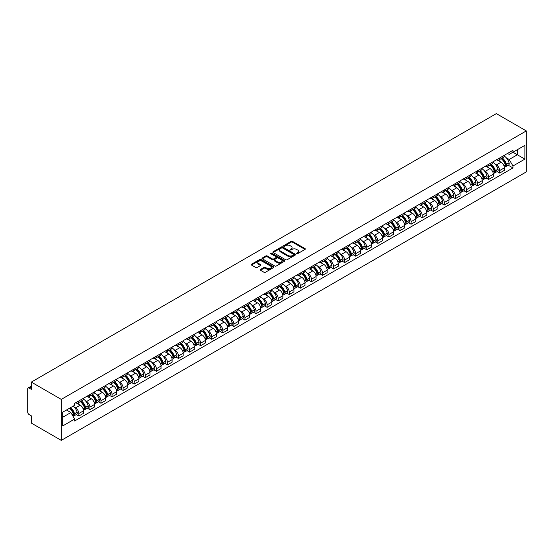 <?xml version="1.0" encoding="UTF-8"?>
<svg xmlns="http://www.w3.org/2000/svg" width="554" height="554" viewBox="0 0 554 554"><rect width="100%" height="100%" fill="white"/><g stroke="black" fill="none" stroke-linecap="round" stroke-linejoin="round"><path stroke-width="0.83" d="M296.653 253.69A0.693 0.402 0 0 0 297.623 253.69L305.032 249.411A0.983 0.568 0 0 0 305.316 249.009A0.983 0.568 0 0 0 305.032 248.607L292.484 241.371A0.983 0.568 0 0 0 291.092 241.371L283.69 245.644A0.693 0.402 0 0 0 284.666 246.205L285.622 245.651A3.151 1.821 0 0 1 290.081 245.651L291.127 246.253A3.151 1.821 0 0 1 292.048 247.541A3.151 1.821 0 0 1 291.127 248.829L290.171 249.383A0.693 0.402 0 0 0 291.148 249.944L292.103 249.397A3.151 1.821 0 0 1 296.563 249.397L297.609 249.999A3.151 1.821 0 0 1 298.53 251.287A3.151 1.821 0 0 1 297.609 252.576L296.653 253.123A0.693 0.402 0 0 0 296.653 253.69L296.653 253.123M260.498 269.452A0.983 0.568 0 0 0 260.214 269.853A0.983 0.568 0 0 0 260.498 270.255L264.023 272.284A0.983 0.568 0 0 0 265.414 272.284L273.634 267.54A0.983 0.568 0 0 0 273.925 267.139A0.983 0.568 0 0 0 273.634 266.737L261.093 259.494A0.983 0.568 0 0 0 259.701 259.494L251.474 264.237A0.983 0.568 0 0 0 251.191 264.646A0.983 0.568 0 0 0 251.474 265.047L255.726 267.499A0.983 0.568 0 0 0 257.118 267.499L260.636 265.47A0.983 0.568 0 0 0 260.927 265.068A0.983 0.568 0 0 0 260.636 264.66L258.531 263.448A2.638 1.524 0 0 1 257.762 262.367A2.638 1.524 0 0 1 259.39 260.962A2.638 1.524 0 0 1 262.257 261.294L270.518 266.058A2.638 1.524 0 0 1 271.287 267.139A2.638 1.524 0 0 1 269.659 268.545A2.638 1.524 0 0 1 266.793 268.212L265.414 267.416A0.983 0.568 0 0 0 264.023 267.416L260.498 269.452L260.498 270.255M61.279 399.392L31.322 382.094L496.342 113.618L526.3 130.917L61.279 399.392L61.279 440.382L526.3 171.906L526.3 130.917M285.691 259.778A0.983 0.568 0 0 0 287.083 259.778L295.31 255.027A0.983 0.568 0 0 0 295.601 254.625A0.983 0.568 0 0 0 295.31 254.224L282.769 246.98A0.983 0.568 0 0 0 281.37 246.98L273.15 251.731A0.983 0.568 0 0 0 272.859 252.132A0.983 0.568 0 0 0 273.15 252.534L285.691 259.778M271.017 253.836A0.693 0.402 0 0 1 271.723 253.933L271.723 253.116L284.472 260.477A0.983 0.568 0 0 1 284.763 260.879A0.983 0.568 0 0 1 284.472 261.28L276.252 266.031A0.983 0.568 0 0 1 274.853 266.031L262.312 258.787L265.83 256.772L265.83 255.955L262.312 257.984A0.983 0.568 0 0 0 262.021 258.386A0.983 0.568 0 0 0 262.312 258.787L262.312 257.984M265.83 256.772A0.983 0.568 0 0 1 267.222 256.772L267.222 255.955A0.983 0.568 0 0 0 265.83 255.955M267.222 255.955L272.312 258.891A0.983 0.568 0 0 0 273.704 258.891L276.037 257.541A0.983 0.568 0 0 0 276.328 257.139A0.983 0.568 0 0 0 276.037 256.737L270.747 253.677A0.693 0.402 0 0 1 271.723 253.116M31.322 382.094L31.322 389.351L29.12 388.077A2.008 1.156 -120 0 0 28.116 387.98A2.008 1.156 -120 0 0 27.7 388.901L27.7 412.1A2.008 1.156 -120 0 0 29.12 414.558L31.322 415.832L31.322 423.083L61.279 440.382M499.673 157.966A4.619 2.666 60 0 1 498.718 160.044L503.406 157.336A4.619 2.666 -120 0 0 504.362 155.265M495.228 164.213L496.412 164.898A4.619 2.666 60 0 1 499.673 170.549L504.362 167.848A4.619 2.666 -120 0 0 501.1 162.19L497.741 160.251M504.362 167.848L504.362 170.348L499.673 173.056L497.139 171.588M498.718 160.044A4.619 2.666 60 0 1 496.446 159.836M499.673 170.549L499.673 173.056M488.6 164.365A4.619 2.666 60 0 1 487.645 166.435L492.333 163.728A4.619 2.666 -120 0 0 493.289 161.657M486.059 177.979L488.6 179.448L493.289 176.74L493.289 174.24A4.619 2.666 -120 0 0 490.02 168.582L486.668 166.65M487.645 166.435A4.619 2.666 60 0 1 485.373 166.228M484.154 170.611L485.339 171.29A4.619 2.666 60 0 1 488.6 176.948L488.6 179.448M477.527 170.757A4.619 2.666 60 0 1 476.572 172.827L481.253 170.126A4.619 2.666 -120 0 0 482.209 168.049M474.986 184.371L477.527 185.839L482.209 183.139L482.209 180.639A4.619 2.666 -120 0 0 478.947 174.981L475.595 173.042M476.572 172.827A4.619 2.666 60 0 1 474.293 172.619M473.081 177.003L474.259 177.682A4.619 2.666 60 0 1 477.527 183.339L477.527 185.839M466.454 177.148A4.619 2.666 60 0 1 465.492 179.226L470.18 176.518A4.619 2.666 -120 0 0 471.135 174.448M463.913 190.77L466.454 192.238L471.135 189.53L471.135 187.03A4.619 2.666 -120 0 0 467.874 181.373L464.515 179.434M465.492 179.226A4.619 2.666 60 0 1 463.22 179.018M462.001 183.395L463.186 184.08A4.619 2.666 60 0 1 466.454 189.738L466.454 192.238M455.374 183.547A4.619 2.666 60 0 1 454.419 185.618L459.107 182.917A4.619 2.666 -120 0 0 460.062 180.839M452.833 197.162L455.374 198.63L460.062 195.922L460.062 193.422A4.619 2.666 -120 0 0 456.794 187.764L453.442 185.832M454.419 185.618A4.619 2.666 60 0 1 452.147 185.41M450.928 189.793L452.112 190.472A4.619 2.666 60 0 1 455.374 196.13L455.374 198.63M444.301 189.939A4.619 2.666 60 0 1 443.345 192.016L448.027 189.309A4.619 2.666 -120 0 0 448.989 187.231M441.76 203.553L444.301 205.022L448.989 202.321L448.989 199.821A4.619 2.666 -120 0 0 445.721 194.163L442.369 192.224M443.345 192.016A4.619 2.666 60 0 1 441.067 191.802M439.855 196.185L441.032 196.864A4.619 2.666 60 0 1 444.301 202.522L444.301 205.022M433.228 196.331A4.619 2.666 60 0 1 432.265 198.408L436.954 195.701A4.619 2.666 -120 0 0 437.909 193.63M430.687 209.952L433.228 211.42L437.909 208.713L437.909 206.213A4.619 2.666 -120 0 0 434.648 200.555L431.289 198.623M432.265 198.408A4.619 2.666 60 0 1 429.994 198.2M428.775 202.577L429.959 203.263A4.619 2.666 60 0 1 433.228 208.92L433.228 211.42M422.148 202.729A4.619 2.666 60 0 1 421.192 204.8L425.881 202.099A4.619 2.666 -120 0 0 426.836 200.022M419.607 216.344L422.148 217.812L426.836 215.104L426.836 212.604A4.619 2.666 -120 0 0 423.568 206.954L420.216 205.015M421.192 204.8A4.619 2.666 60 0 1 418.921 204.592M417.702 208.976L418.886 209.654A4.619 2.666 60 0 1 422.148 215.312L422.148 217.812M411.075 209.121A4.619 2.666 60 0 1 410.119 211.199L414.801 208.491A4.619 2.666 -120 0 0 415.763 206.42M408.533 222.743L411.075 224.204L415.763 221.503L415.763 219.003A4.619 2.666 -120 0 0 412.495 213.345L409.143 211.406M410.119 211.199A4.619 2.666 60 0 1 407.848 210.984M406.629 215.368L407.806 216.053A4.619 2.666 60 0 1 411.075 221.704L411.075 224.204M400.002 215.52A4.619 2.666 60 0 1 399.046 217.59L403.728 214.883A4.619 2.666 -120 0 0 404.683 212.812M397.46 229.134L400.002 230.602L404.683 227.895L404.683 225.395A4.619 2.666 -120 0 0 401.421 219.737L398.063 217.805M399.046 217.59A4.619 2.666 60 0 1 396.768 217.383M395.549 221.759L396.733 222.445A4.619 2.666 60 0 1 400.002 228.103L400.002 230.602M388.922 221.912A4.619 2.666 60 0 1 387.966 223.982L392.654 221.281A4.619 2.666 -120 0 0 393.61 219.204M386.38 235.526L388.922 236.994L393.61 234.287L393.61 231.787A4.619 2.666 -120 0 0 390.341 226.136L386.99 224.197M387.966 223.982A4.619 2.666 60 0 1 385.695 223.774M384.476 228.158L385.66 228.837A4.619 2.666 60 0 1 388.922 234.494L388.922 236.994M377.849 228.303A4.619 2.666 60 0 1 376.893 230.381L381.581 227.673A4.619 2.666 -120 0 0 382.537 225.603M375.307 241.925L377.849 243.386L382.537 240.685L382.537 238.185A4.619 2.666 -120 0 0 379.268 232.528L375.917 230.589M376.893 230.381A4.619 2.666 60 0 1 374.622 230.173M373.403 234.55L374.58 235.235A4.619 2.666 60 0 1 377.849 240.886L377.849 243.386M366.776 234.702A4.619 2.666 60 0 1 365.82 236.773L370.501 234.065A4.619 2.666 -120 0 0 371.457 231.994M364.234 248.317L366.776 249.785L371.457 247.077L371.457 244.577A4.619 2.666 -120 0 0 368.195 238.919L364.837 236.987M365.82 236.773A4.619 2.666 60 0 1 363.542 236.565M362.323 240.942L363.507 241.627A4.619 2.666 60 0 1 366.776 247.285L366.776 249.785M355.696 241.094A4.619 2.666 60 0 1 354.74 243.164L359.428 240.464A4.619 2.666 -120 0 0 360.384 238.386M353.154 254.708L355.696 256.177L360.384 253.476L360.384 250.969A4.619 2.666 -120 0 0 357.115 245.318L353.764 243.379M354.74 243.164A4.619 2.666 60 0 1 352.469 242.957M351.25 247.34L352.434 248.019A4.619 2.666 60 0 1 355.696 253.677L355.696 256.177M344.623 247.486A4.619 2.666 60 0 1 343.667 249.563L348.355 246.855A4.619 2.666 -120 0 0 349.311 244.785M342.081 261.107L344.623 262.575L349.311 259.868L349.311 257.368A4.619 2.666 -120 0 0 346.042 251.71L342.691 249.771M343.667 249.563A4.619 2.666 60 0 1 341.396 249.355M340.177 253.732L341.354 254.418A4.619 2.666 60 0 1 344.623 260.068L344.623 262.575M333.55 253.884A4.619 2.666 60 0 1 332.594 255.955L337.275 253.247A4.619 2.666 -120 0 0 338.231 251.177M331.008 267.499L333.55 268.967L338.231 266.259L338.231 263.759A4.619 2.666 -120 0 0 334.969 258.102L331.611 256.17M332.594 255.955A4.619 2.666 60 0 1 330.316 255.747M329.104 260.131L330.281 260.809A4.619 2.666 60 0 1 333.55 266.467L333.55 268.967M322.47 260.276A4.619 2.666 60 0 1 321.514 262.347L326.202 259.646A4.619 2.666 -120 0 0 327.158 257.568M319.928 273.891L322.47 275.359L327.158 272.658L327.158 270.158A4.619 2.666 -120 0 0 323.889 264.5L320.537 262.561M321.514 262.347A4.619 2.666 60 0 1 319.243 262.139M318.024 266.522L319.208 267.201A4.619 2.666 60 0 1 322.47 272.859L322.47 275.359M311.396 266.668A4.619 2.666 60 0 1 310.441 268.745L315.129 266.038A4.619 2.666 -120 0 0 316.085 263.967M308.855 280.289L311.396 281.757L316.085 279.05L316.085 276.55A4.619 2.666 -120 0 0 312.816 270.892L309.464 268.953M310.441 268.745A4.619 2.666 60 0 1 308.169 268.538M306.951 272.914L308.135 273.6A4.619 2.666 60 0 1 311.396 279.258L311.396 281.757M300.323 273.067A4.619 2.666 60 0 1 299.368 275.137L304.049 272.436A4.619 2.666 -120 0 0 305.005 270.359M297.782 286.681L300.323 288.149L305.005 285.442L305.005 282.942A4.619 2.666 -120 0 0 301.743 277.284L298.391 275.352M299.368 275.137A4.619 2.666 60 0 1 297.089 274.929M295.878 279.313L297.055 279.992A4.619 2.666 60 0 1 300.323 285.649L300.323 288.149M289.243 279.458A4.619 2.666 60 0 1 288.288 281.536L292.976 278.828A4.619 2.666 -120 0 0 293.932 276.751M286.709 293.073L289.243 294.541L293.932 291.84L293.932 289.34A4.619 2.666 -120 0 0 290.67 283.683L287.311 281.744M288.288 281.536A4.619 2.666 60 0 1 286.016 281.321M284.798 285.705L285.982 286.383A4.619 2.666 60 0 1 289.243 292.041L289.243 294.541M278.17 285.85A4.619 2.666 60 0 1 277.215 287.928L281.903 285.22A4.619 2.666 -120 0 0 282.859 283.149M275.629 299.472L278.17 300.94L282.859 298.232L282.859 295.732A4.619 2.666 -120 0 0 279.59 290.074L276.238 288.142M277.215 287.928A4.619 2.666 60 0 1 274.943 287.72M273.724 292.096L274.909 292.782A4.619 2.666 60 0 1 278.17 298.44L278.17 300.94M267.097 292.249A4.619 2.666 60 0 1 266.142 294.319L270.823 291.619A4.619 2.666 -120 0 0 271.779 289.541M264.556 305.863L267.097 307.332L271.779 304.624L271.779 302.124A4.619 2.666 -120 0 0 268.517 296.473L265.165 294.534M266.142 294.319A4.619 2.666 60 0 1 263.863 294.112M262.651 298.495L263.829 299.174A4.619 2.666 60 0 1 267.097 304.832L267.097 307.332M256.017 298.641A4.619 2.666 60 0 1 255.062 300.718L259.75 298.01A4.619 2.666 -120 0 0 260.705 295.94M253.483 312.262L256.024 313.723L260.705 311.023L260.705 308.523A4.619 2.666 -120 0 0 257.444 302.865L254.085 300.926M255.062 300.718A4.619 2.666 60 0 1 252.79 300.503M251.571 304.887L252.756 305.573A4.619 2.666 60 0 1 256.024 311.223L256.024 313.723M244.944 305.039A4.619 2.666 60 0 1 243.989 307.11L248.677 304.402A4.619 2.666 -120 0 0 249.632 302.332M242.403 318.654L244.944 320.122L249.632 317.414L249.632 314.914A4.619 2.666 -120 0 0 246.364 309.257L243.012 307.325M243.989 307.11A4.619 2.666 60 0 1 241.717 306.902M240.498 311.279L241.683 311.964A4.619 2.666 60 0 1 244.944 317.622L244.944 320.122M233.871 311.431A4.619 2.666 60 0 1 232.915 313.502L237.597 310.801A4.619 2.666 -120 0 0 238.552 308.723M231.33 325.046L233.871 326.514L238.559 323.806L238.559 321.306A4.619 2.666 -120 0 0 235.291 315.655L231.939 313.716M232.915 313.502A4.619 2.666 60 0 1 230.637 313.294M229.425 317.677L230.602 318.356A4.619 2.666 60 0 1 233.871 324.014L233.871 326.514M222.798 317.823A4.619 2.666 60 0 1 221.835 319.9L226.524 317.193A4.619 2.666 -120 0 0 227.479 315.122M220.257 331.444L222.798 332.906L227.479 330.205L227.479 327.705A4.619 2.666 -120 0 0 224.218 322.047L220.859 320.108M221.835 319.9A4.619 2.666 60 0 1 219.564 319.693M218.345 324.069L219.529 324.755A4.619 2.666 60 0 1 222.798 330.406L222.798 332.906M211.718 324.222A4.619 2.666 60 0 1 210.762 326.292L215.451 323.584A4.619 2.666 -120 0 0 216.406 321.514M209.177 337.836L211.718 339.304L216.406 336.597L216.406 334.097A4.619 2.666 -120 0 0 213.138 328.439L209.786 326.507M210.762 326.292A4.619 2.666 60 0 1 208.491 326.084M207.272 330.461L208.456 331.147A4.619 2.666 60 0 1 211.718 336.804L211.718 339.304M200.645 330.613A4.619 2.666 60 0 1 199.689 332.684L204.371 329.983A4.619 2.666 -120 0 0 205.333 327.906M198.103 344.228L200.645 345.696L205.333 342.995L205.333 340.488A4.619 2.666 -120 0 0 202.065 334.838L198.713 332.899M199.689 332.684A4.619 2.666 60 0 1 197.411 332.476M196.199 336.86L197.376 337.538A4.619 2.666 60 0 1 200.645 343.196L200.645 345.696M189.572 337.005A4.619 2.666 60 0 1 188.609 339.083L193.298 336.375A4.619 2.666 -120 0 0 194.253 334.304M187.03 350.627L189.572 352.095L194.253 349.387L194.253 346.887A4.619 2.666 -120 0 0 190.992 341.229L187.633 339.29M188.609 339.083A4.619 2.666 60 0 1 186.338 338.875M185.119 343.251L186.303 343.937A4.619 2.666 60 0 1 189.572 349.588L189.572 352.095M178.492 343.404A4.619 2.666 60 0 1 177.536 345.474L182.224 342.767A4.619 2.666 -120 0 0 183.18 340.696M175.95 357.018L178.492 358.486L183.18 355.779L183.18 353.279A4.619 2.666 -120 0 0 179.912 347.621L176.56 345.689M177.536 345.474A4.619 2.666 60 0 1 175.265 345.267M174.046 349.65L175.23 350.329A4.619 2.666 60 0 1 178.492 355.987L178.492 358.486M167.419 349.796A4.619 2.666 60 0 1 166.463 351.866L171.144 349.165A4.619 2.666 -120 0 0 172.107 347.088M164.877 363.41L167.419 364.878L172.107 362.178L172.107 359.678A4.619 2.666 -120 0 0 168.838 354.02L165.487 352.081M166.463 351.866A4.619 2.666 60 0 1 164.192 351.658M162.973 356.042L164.15 356.721A4.619 2.666 60 0 1 167.419 362.378L167.419 364.878M156.346 356.187A4.619 2.666 60 0 1 155.39 358.265L160.071 355.557A4.619 2.666 -120 0 0 161.027 353.487M153.804 369.809L156.346 371.277L161.027 368.569L161.027 366.069A4.619 2.666 -120 0 0 157.765 360.412L154.407 358.473M155.39 358.265A4.619 2.666 60 0 1 153.112 358.057M151.893 362.434L153.077 363.119A4.619 2.666 60 0 1 156.346 368.777L156.346 371.277M145.266 362.586A4.619 2.666 60 0 1 144.31 364.657L148.998 361.956A4.619 2.666 -120 0 0 149.954 359.878M142.724 376.201L145.266 377.669L149.954 374.961L149.954 372.461A4.619 2.666 -120 0 0 146.685 366.803L143.334 364.871M144.31 364.657A4.619 2.666 60 0 1 142.039 364.449M140.82 368.832L142.004 369.511A4.619 2.666 60 0 1 145.266 375.169L145.266 377.669M134.193 368.978A4.619 2.666 60 0 1 133.237 371.055L137.925 368.348A4.619 2.666 -120 0 0 138.881 366.27M131.651 382.592L134.193 384.06L138.881 381.36L138.881 378.86A4.619 2.666 -120 0 0 135.612 373.202L132.261 371.263M133.237 371.055A4.619 2.666 60 0 1 130.966 370.841M129.747 375.224L130.924 375.903A4.619 2.666 60 0 1 134.193 381.561L134.193 384.06M123.12 375.37A4.619 2.666 60 0 1 122.164 377.447L126.845 374.739A4.619 2.666 -120 0 0 127.801 372.669M120.578 388.991L123.12 390.459L127.801 387.752L127.801 385.252A4.619 2.666 -120 0 0 124.539 379.594L121.181 377.662M122.164 377.447A4.619 2.666 60 0 1 119.886 377.239M118.674 381.616L119.851 382.302A4.619 2.666 60 0 1 123.12 387.959L123.12 390.459M112.04 381.768A4.619 2.666 60 0 1 111.084 383.839L115.772 381.138A4.619 2.666 -120 0 0 116.728 379.061M109.498 395.383L112.04 396.851L116.728 394.143L116.728 391.643A4.619 2.666 -120 0 0 113.459 385.993L110.108 384.054M111.084 383.839A4.619 2.666 60 0 1 108.813 383.631M107.594 388.015L108.778 388.693A4.619 2.666 60 0 1 112.04 394.351L112.04 396.851M100.967 388.16A4.619 2.666 60 0 1 100.011 390.238L104.699 387.53A4.619 2.666 -120 0 0 105.655 385.459M98.425 401.782L100.967 403.243L105.655 400.542L105.655 398.042A4.619 2.666 -120 0 0 102.386 392.384L99.034 390.445M100.011 390.238A4.619 2.666 60 0 1 97.739 390.023M96.521 394.406L97.705 395.092A4.619 2.666 60 0 1 100.967 400.743L100.967 403.243M89.893 394.559A4.619 2.666 60 0 1 88.938 396.629L93.619 393.922A4.619 2.666 -120 0 0 94.575 391.851M87.352 408.173L89.893 409.641L94.575 406.934L94.575 404.434A4.619 2.666 -120 0 0 91.313 398.776L87.961 396.844M88.938 396.629A4.619 2.666 60 0 1 86.659 396.422M85.448 400.798L86.625 401.484A4.619 2.666 60 0 1 89.893 407.142L89.893 409.641M78.813 400.951A4.619 2.666 60 0 1 77.858 403.021L82.546 400.32A4.619 2.666 -120 0 0 83.502 398.243M76.279 414.565L78.813 416.033L83.502 413.326L83.502 410.826A4.619 2.666 -120 0 0 80.24 405.175L76.881 403.236M77.858 403.021A4.619 2.666 60 0 1 75.586 402.813M74.368 407.197L75.552 407.876A4.619 2.666 60 0 1 78.813 413.533L78.813 416.033M507.519 153.437L509.188 154.4L524.88 145.342L517.353 149.691L517.353 154.774L509.188 159.483L506.308 157.821M62.699 417.266L70.864 412.55L74.631 419.066L62.699 425.95L62.699 412.183L74.631 405.293L74.631 403.367L512.956 150.3L512.956 152.232L524.88 159.116L512.956 165.999L509.188 159.483M524.88 145.342L524.88 159.116M74.631 419.066L74.631 420.992L512.956 167.931L512.956 165.999M70.864 412.55L66.466 410.008M508.212 165.189L512.956 167.931M296.923 253.787L297.609 253.393A3.151 1.821 0 0 0 298.53 252.105L298.53 251.287M292.048 247.541L292.048 248.365A3.151 1.821 0 0 1 291.127 249.653L290.448 250.048M305.019 249.425L292.484 242.188A0.983 0.568 0 0 0 291.092 242.188L283.967 246.301M295.296 255.034L282.769 247.797A0.983 0.568 0 0 0 281.37 247.797L273.164 252.541M293.565 254.909A0.693 0.402 0 0 0 293.565 254.341L282.554 247.984A0.693 0.402 0 0 0 281.577 247.984L280.573 248.566A3.151 1.821 0 0 0 279.645 249.854A3.151 1.821 0 0 0 280.573 251.142L288.094 255.491A3.151 1.821 0 0 0 292.554 255.491L293.565 254.909L293.565 255.726A0.693 0.402 0 0 0 293.765 255.442L293.765 254.625M279.645 249.854L279.645 250.678A3.151 1.821 0 0 0 280.573 251.966L280.573 251.142M293.565 255.726L292.554 256.308A3.151 1.821 0 0 1 288.094 256.308L280.573 251.966M267.222 256.772L272.312 259.708A0.983 0.568 0 0 0 273.704 259.708L276.037 258.358A0.983 0.568 0 0 0 276.328 257.956L276.328 257.139M271.723 253.933L284.458 261.287M277.589 261.938A2.638 1.524 0 0 0 280.462 262.264A2.638 1.524 0 0 0 282.09 260.858A2.638 1.524 0 0 0 281.321 259.784L278.413 258.102A0.983 0.568 0 0 0 277.014 258.102L274.68 259.452A0.983 0.568 0 0 0 274.396 259.854A0.983 0.568 0 0 0 274.68 260.255L277.589 261.938L277.589 262.755A2.638 1.524 0 0 0 280.462 263.088A2.638 1.524 0 0 0 282.09 261.682L282.09 260.858M274.396 259.854L274.396 260.678A0.983 0.568 0 0 0 274.68 261.079L274.68 260.255M277.589 262.755L274.68 261.079M271.287 267.139L271.287 267.956A2.638 1.524 0 0 1 269.659 269.362A2.638 1.524 0 0 1 266.793 269.036L265.414 268.24A0.983 0.568 0 0 0 264.023 268.24L260.512 270.262M257.762 262.367L257.762 263.192A2.638 1.524 0 0 0 258.531 264.265L258.531 263.448M260.636 264.66L260.636 265.47L258.531 264.265M273.621 267.547L261.093 260.311A0.983 0.568 0 0 0 259.701 260.311L251.488 265.054L251.474 264.237M501.418 158.486A6.323 3.649 60 0 1 501.453 158.499A6.323 3.649 60 0 1 505.615 164.178L505.65 164.309A1.233 0.713 60 0 1 505.456 165.272A1.233 0.713 60 0 1 505.428 165.286M501.141 158.645A7.631 4.404 60 0 1 505.338 164.94L505.373 165.071A2.535 1.461 60 0 1 504.971 167.059L504.341 167.426M505.407 166.498A2.535 1.461 -120 0 0 506.107 166.408A2.535 1.461 -120 0 0 506.508 164.413L506.474 164.282A7.631 4.404 -120 0 0 502.277 157.987M504.265 156.076A7.631 4.404 60 0 1 509.064 162.786L509.098 162.918A2.535 1.461 60 0 1 508.704 164.912L506.107 166.408M498.538 160.134A7.631 4.404 60 0 1 500.137 161.636M503.842 161.643L504.819 162.204M490.345 164.877A6.323 3.649 60 0 1 490.373 164.898A6.323 3.649 60 0 1 494.535 170.57L494.577 170.701A1.233 0.713 60 0 1 494.383 171.671A1.233 0.713 60 0 1 494.355 171.685M490.068 165.037A7.631 4.404 60 0 1 494.258 171.331L494.3 171.463A2.535 1.461 60 0 1 493.898 173.457L493.268 173.817M494.334 172.896A2.535 1.461 -120 0 0 495.034 172.8A2.535 1.461 -120 0 0 495.435 170.805L495.394 170.68A7.631 4.404 -120 0 0 491.204 164.379M493.192 162.467A7.631 4.404 60 0 1 497.991 169.185L498.025 169.309A2.535 1.461 60 0 1 497.624 171.304L495.034 172.8M487.465 166.525A7.631 4.404 60 0 1 489.057 168.028M492.769 168.042L493.739 168.603M479.272 171.269A6.323 3.649 60 0 1 479.3 171.29A6.323 3.649 60 0 1 483.462 176.968L483.504 177.1A1.233 0.713 60 0 1 483.303 178.063A1.233 0.713 60 0 1 483.275 178.076M478.995 171.428A7.631 4.404 60 0 1 483.185 177.73L483.226 177.862A2.535 1.461 60 0 1 482.825 179.849L482.195 180.216M483.254 179.288A2.535 1.461 -120 0 0 483.961 179.191A2.535 1.461 -120 0 0 484.362 177.204L484.321 177.072A7.631 4.404 -120 0 0 480.131 170.777M482.119 168.859A7.631 4.404 60 0 1 486.911 175.576L486.952 175.708A2.535 1.461 60 0 1 486.55 177.696L483.961 179.191M476.392 172.917A7.631 4.404 60 0 1 477.984 174.42M481.696 174.434L482.666 174.995M468.192 177.668A6.323 3.649 60 0 1 468.227 177.682A6.323 3.649 60 0 1 472.389 183.36L472.424 183.492A1.233 0.713 60 0 1 472.23 184.454A1.233 0.713 60 0 1 472.202 184.475M467.915 177.827A7.631 4.404 60 0 1 472.112 184.122L472.146 184.253A2.535 1.461 60 0 1 471.745 186.241L471.115 186.608M472.181 185.68A2.535 1.461 -120 0 0 472.881 185.59A2.535 1.461 -120 0 0 473.282 183.596L473.248 183.464A7.631 4.404 -120 0 0 469.051 177.169M471.039 175.258A7.631 4.404 60 0 1 475.838 181.968L475.872 182.1A2.535 1.461 60 0 1 475.477 184.094L472.881 185.59M465.312 179.316A7.631 4.404 60 0 1 466.911 180.819M470.616 180.826L471.593 181.387M457.119 184.06A6.323 3.649 60 0 1 457.154 184.08A6.323 3.649 60 0 1 461.316 189.752L461.35 189.883A1.233 0.713 60 0 1 461.157 190.853A1.233 0.713 60 0 1 461.129 190.867M456.842 184.219A7.631 4.404 60 0 1 461.039 190.514L461.073 190.645A2.535 1.461 60 0 1 460.672 192.64L460.042 193M461.108 192.079A2.535 1.461 -120 0 0 461.807 191.982A2.535 1.461 -120 0 0 462.209 189.994L462.174 189.863A7.631 4.404 -120 0 0 457.978 183.561M459.965 181.65A7.631 4.404 60 0 1 464.764 188.367L464.799 188.499A2.535 1.461 60 0 1 464.397 190.486L461.807 191.982M454.238 185.708A7.631 4.404 60 0 1 455.831 187.21M459.543 187.224L460.512 187.785M446.046 190.451A6.323 3.649 60 0 1 446.074 190.472A6.323 3.649 60 0 1 450.236 196.151L450.277 196.282A1.233 0.713 60 0 1 450.083 197.245A1.233 0.713 60 0 1 450.056 197.259M445.769 190.618A7.631 4.404 60 0 1 449.959 196.912L450 197.044A2.535 1.461 60 0 1 449.599 199.031L448.969 199.398M450.028 198.471A2.535 1.461 -120 0 0 450.734 198.374A2.535 1.461 -120 0 0 451.136 196.386L451.094 196.254A7.631 4.404 -120 0 0 446.905 189.96M448.892 188.048A7.631 4.404 60 0 1 453.684 194.759L453.726 194.89A2.535 1.461 60 0 1 453.324 196.878L450.734 198.374M443.165 192.099A7.631 4.404 60 0 1 444.758 193.609M448.47 193.616L449.439 194.177M434.966 196.85A6.323 3.649 60 0 1 435.001 196.864A6.323 3.649 60 0 1 439.163 202.542L439.197 202.674A1.233 0.713 60 0 1 439.003 203.637A1.233 0.713 60 0 1 438.976 203.657M434.689 197.009A7.631 4.404 60 0 1 438.886 203.304L438.92 203.436A2.535 1.461 60 0 1 438.519 205.423L437.889 205.79M438.955 204.862A2.535 1.461 -120 0 0 439.654 204.772A2.535 1.461 -120 0 0 440.056 202.778L440.021 202.646A7.631 4.404 -120 0 0 435.825 196.351M437.812 194.44A7.631 4.404 60 0 1 442.611 201.15L442.653 201.282A2.535 1.461 60 0 1 442.251 203.276L439.654 204.772M432.092 198.498A7.631 4.404 60 0 1 433.685 200.001M437.39 200.008L438.366 200.576M423.893 203.242A6.323 3.649 60 0 1 423.928 203.263A6.323 3.649 60 0 1 428.09 208.934L428.124 209.066A1.233 0.713 60 0 1 427.93 210.035A1.233 0.713 60 0 1 427.903 210.049M423.616 203.401A7.631 4.404 60 0 1 427.813 209.696L427.847 209.828A2.535 1.461 60 0 1 427.446 211.822L426.815 212.182M427.882 211.261A2.535 1.461 -120 0 0 428.581 211.164A2.535 1.461 -120 0 0 428.983 209.177L428.948 209.045A7.631 4.404 -120 0 0 424.752 202.75M426.739 200.832A7.631 4.404 60 0 1 431.538 207.549L431.573 207.681A2.535 1.461 60 0 1 431.171 209.668L428.581 211.164M421.012 204.89A7.631 4.404 60 0 1 422.605 206.393M426.317 206.407L427.293 206.967M412.82 209.641A6.323 3.649 60 0 1 412.848 209.654A6.323 3.649 60 0 1 417.01 215.333L417.051 215.464A1.233 0.713 60 0 1 416.857 216.427A1.233 0.713 60 0 1 416.83 216.441M412.543 209.8A7.631 4.404 60 0 1 416.733 216.095L416.774 216.226A2.535 1.461 60 0 1 416.373 218.214L415.742 218.581M416.802 217.653A2.535 1.461 -120 0 0 417.508 217.556A2.535 1.461 -120 0 0 417.91 215.568L417.868 215.437A7.631 4.404 -120 0 0 413.679 209.142M415.666 207.231A7.631 4.404 60 0 1 420.458 213.941L420.5 214.073A2.535 1.461 60 0 1 420.098 216.06L417.508 217.556M409.939 211.282A7.631 4.404 60 0 1 411.532 212.791M415.244 212.798L416.213 213.359M401.74 216.032A6.323 3.649 60 0 1 401.775 216.053A6.323 3.649 60 0 1 405.937 221.725L405.971 221.856A1.233 0.713 60 0 1 405.777 222.826A1.233 0.713 60 0 1 405.75 222.84M401.463 216.192A7.631 4.404 60 0 1 405.66 222.486L405.694 222.618A2.535 1.461 60 0 1 405.293 224.605L404.662 224.972M405.729 224.051A2.535 1.461 -120 0 0 406.435 223.954A2.535 1.461 -120 0 0 406.83 221.96L406.795 221.829A7.631 4.404 -120 0 0 402.599 215.534M404.586 213.622A7.631 4.404 60 0 1 409.385 220.333L409.427 220.464A2.535 1.461 60 0 1 409.025 222.459L406.435 223.954M398.866 217.68A7.631 4.404 60 0 1 400.459 219.183M404.164 219.19L405.14 219.758M390.667 222.424A6.323 3.649 60 0 1 390.702 222.445A6.323 3.649 60 0 1 394.864 228.123L394.898 228.248A1.233 0.713 60 0 1 394.704 229.218A1.233 0.713 60 0 1 394.677 229.231M390.39 222.583A7.631 4.404 60 0 1 394.586 228.878L394.621 229.01A2.535 1.461 60 0 1 394.219 231.004L393.589 231.364M394.656 230.443A2.535 1.461 -120 0 0 395.355 230.346A2.535 1.461 -120 0 0 395.757 228.359L395.722 228.227A7.631 4.404 -120 0 0 391.526 221.932M393.513 220.014A7.631 4.404 60 0 1 398.312 226.731L398.347 226.863A2.535 1.461 60 0 1 397.945 228.85L395.355 230.346M387.786 224.072A7.631 4.404 60 0 1 389.379 225.575M393.091 225.589L394.067 226.15M379.594 228.823A6.323 3.649 60 0 1 379.622 228.837A6.323 3.649 60 0 1 383.784 234.515L383.825 234.647A1.233 0.713 60 0 1 383.631 235.609A1.233 0.713 60 0 1 383.603 235.623M379.317 228.982A7.631 4.404 60 0 1 383.506 235.277L383.548 235.408A2.535 1.461 60 0 1 383.146 237.396L382.516 237.763M383.576 236.835A2.535 1.461 -120 0 0 384.282 236.738A2.535 1.461 -120 0 0 384.684 234.751L384.642 234.619A7.631 4.404 -120 0 0 380.453 228.324M382.44 226.413A7.631 4.404 60 0 1 387.239 233.123L387.274 233.255A2.535 1.461 60 0 1 386.872 235.242L384.282 236.738M376.713 230.464A7.631 4.404 60 0 1 378.306 231.974M382.018 231.981L382.987 232.542M368.514 235.215A6.323 3.649 60 0 1 368.549 235.235A6.323 3.649 60 0 1 372.71 240.907L372.745 241.038A1.233 0.713 60 0 1 372.551 242.008A1.233 0.713 60 0 1 372.523 242.022M368.237 235.374A7.631 4.404 60 0 1 372.433 241.669L372.468 241.8A2.535 1.461 60 0 1 372.073 243.795L371.443 244.155M372.503 243.234A2.535 1.461 -120 0 0 373.209 243.137A2.535 1.461 -120 0 0 373.604 241.142L373.569 241.011A7.631 4.404 -120 0 0 369.373 234.716M371.36 232.805A7.631 4.404 60 0 1 376.159 239.515L376.201 239.647A2.535 1.461 60 0 1 375.799 241.641L373.209 243.137M365.64 236.863A7.631 4.404 60 0 1 367.233 238.365M370.938 238.379L371.914 238.94M357.441 241.606A6.323 3.649 60 0 1 357.475 241.627A6.323 3.649 60 0 1 361.637 247.306L361.672 247.437A1.233 0.713 60 0 1 361.478 248.4A1.233 0.713 60 0 1 361.45 248.414M357.164 241.766A7.631 4.404 60 0 1 361.36 248.067L361.395 248.192A2.535 1.461 60 0 1 360.993 250.186L360.363 250.547M361.43 249.625A2.535 1.461 -120 0 0 362.129 249.529A2.535 1.461 -120 0 0 362.531 247.541L362.496 247.409A7.631 4.404 -120 0 0 358.299 241.115M360.287 239.196A7.631 4.404 60 0 1 365.086 245.914L365.121 246.045A2.535 1.461 60 0 1 364.719 248.033L362.129 249.529M354.56 243.254A7.631 4.404 60 0 1 356.153 244.757M359.865 244.771L360.841 245.332M346.368 248.005A6.323 3.649 60 0 1 346.395 248.019A6.323 3.649 60 0 1 350.557 253.697L350.599 253.829A1.233 0.713 60 0 1 350.405 254.792A1.233 0.713 60 0 1 350.377 254.805M346.091 248.164A7.631 4.404 60 0 1 350.28 254.459L350.322 254.591A2.535 1.461 60 0 1 349.92 256.578L349.29 256.945M350.357 256.017A2.535 1.461 -120 0 0 351.056 255.927A2.535 1.461 -120 0 0 351.458 253.933L351.416 253.801A7.631 4.404 -120 0 0 347.226 247.506M349.214 245.595A7.631 4.404 60 0 1 354.013 252.305L354.048 252.437A2.535 1.461 60 0 1 353.646 254.431L351.056 255.927M343.487 249.653A7.631 4.404 60 0 1 345.08 251.156M348.791 251.163L349.761 251.724M335.288 254.397A6.323 3.649 60 0 1 335.322 254.418A6.323 3.649 60 0 1 339.484 260.089L339.519 260.221A1.233 0.713 60 0 1 339.325 261.19A1.233 0.713 60 0 1 339.297 261.204M335.011 254.556A7.631 4.404 60 0 1 339.207 260.851L339.242 260.982A2.535 1.461 60 0 1 338.847 262.977L338.217 263.337M339.277 262.416A2.535 1.461 -120 0 0 339.983 262.319A2.535 1.461 -120 0 0 340.378 260.325L340.343 260.2A7.631 4.404 -120 0 0 336.153 253.898M338.141 251.987A7.631 4.404 60 0 1 342.933 258.704L342.974 258.829A2.535 1.461 60 0 1 342.573 260.823L339.983 262.319M332.414 256.045A7.631 4.404 60 0 1 334.007 257.548M337.718 257.562L338.688 258.122M324.215 260.789A6.323 3.649 60 0 1 324.249 260.809A6.323 3.649 60 0 1 328.411 266.488L328.446 266.619A1.233 0.713 60 0 1 328.252 267.582A1.233 0.713 60 0 1 328.224 267.596M323.938 260.948A7.631 4.404 60 0 1 328.134 267.25L328.169 267.381A2.535 1.461 60 0 1 327.767 269.369L327.137 269.736M328.203 268.808A2.535 1.461 -120 0 0 328.903 268.711A2.535 1.461 -120 0 0 329.305 266.723L329.27 266.592A7.631 4.404 -120 0 0 325.073 260.297M327.061 258.379A7.631 4.404 60 0 1 331.86 265.096L331.894 265.228A2.535 1.461 60 0 1 331.5 267.215L328.903 268.711M321.334 262.437A7.631 4.404 60 0 1 322.927 263.939M326.638 263.953L327.615 264.514M313.142 267.187A6.323 3.649 60 0 1 313.169 267.201A6.323 3.649 60 0 1 317.331 272.88L317.373 273.011A1.233 0.713 60 0 1 317.179 273.974A1.233 0.713 60 0 1 317.151 273.995M312.865 267.347A7.631 4.404 60 0 1 317.054 273.641L317.096 273.773A2.535 1.461 60 0 1 316.694 275.76L316.064 276.127M317.13 275.2A2.535 1.461 -120 0 0 317.83 275.109A2.535 1.461 -120 0 0 318.231 273.115L318.19 272.983A7.631 4.404 -120 0 0 314 266.689M315.988 264.777A7.631 4.404 60 0 1 320.787 271.488L320.821 271.619A2.535 1.461 60 0 1 320.42 273.614L317.83 275.109M310.261 268.835A7.631 4.404 60 0 1 311.854 270.338M315.565 270.345L316.535 270.906M302.062 273.579A6.323 3.649 60 0 1 302.096 273.6A6.323 3.649 60 0 1 306.258 279.271L306.293 279.403A1.233 0.713 60 0 1 306.099 280.372A1.233 0.713 60 0 1 306.071 280.386M301.791 273.738A7.631 4.404 60 0 1 305.981 280.033L306.016 280.165A2.535 1.461 60 0 1 305.621 282.159L304.991 282.519M306.05 281.598A2.535 1.461 -120 0 0 306.757 281.501A2.535 1.461 -120 0 0 307.158 279.514L307.117 279.382A7.631 4.404 -120 0 0 302.927 273.08M304.915 271.169A7.631 4.404 60 0 1 309.707 277.886L309.748 278.018A2.535 1.461 60 0 1 309.347 280.005L306.757 281.501M299.188 275.227A7.631 4.404 60 0 1 300.78 276.73M304.492 276.744L305.462 277.305M290.988 279.971A6.323 3.649 60 0 1 291.023 279.992A6.323 3.649 60 0 1 295.185 285.67L295.22 285.802A1.233 0.713 60 0 1 295.026 286.764A1.233 0.713 60 0 1 294.998 286.778M290.712 280.137A7.631 4.404 60 0 1 294.908 286.432L294.943 286.563A2.535 1.461 60 0 1 294.541 288.551L293.911 288.918M294.977 287.99A2.535 1.461 -120 0 0 295.677 287.893A2.535 1.461 -120 0 0 296.078 285.906L296.044 285.774A7.631 4.404 -120 0 0 291.847 279.479M293.835 277.568A7.631 4.404 60 0 1 298.634 284.278L298.668 284.41A2.535 1.461 60 0 1 298.274 286.397L295.677 287.893M288.108 281.619A7.631 4.404 60 0 1 289.707 283.129M293.412 283.136L294.389 283.696M279.915 286.37A6.323 3.649 60 0 1 279.943 286.383A6.323 3.649 60 0 1 284.105 292.062L284.147 292.193A1.233 0.713 60 0 1 283.953 293.156A1.233 0.713 60 0 1 283.925 293.177M279.638 286.529A7.631 4.404 60 0 1 283.828 292.824L283.87 292.955A2.535 1.461 60 0 1 283.468 294.943L282.838 295.31M283.904 294.382A2.535 1.461 -120 0 0 284.604 294.292A2.535 1.461 -120 0 0 285.005 292.297L284.964 292.166A7.631 4.404 -120 0 0 280.774 285.871M282.762 283.96A7.631 4.404 60 0 1 287.561 290.67L287.595 290.802A2.535 1.461 60 0 1 287.194 292.796L284.604 294.292M277.035 288.018A7.631 4.404 60 0 1 278.627 289.52M282.339 289.527L283.309 290.095M268.842 292.761A6.323 3.649 60 0 1 268.87 292.782A6.323 3.649 60 0 1 273.032 298.454L273.074 298.585A1.233 0.713 60 0 1 272.873 299.555A1.233 0.713 60 0 1 272.845 299.569M268.565 292.921A7.631 4.404 60 0 1 272.755 299.215L272.797 299.347A2.535 1.461 60 0 1 272.395 301.341L271.765 301.701M272.824 300.78A2.535 1.461 -120 0 0 273.531 300.683A2.535 1.461 -120 0 0 273.932 298.696L273.891 298.564A7.631 4.404 -120 0 0 269.701 292.27M271.689 290.351A7.631 4.404 60 0 1 276.481 297.069L276.522 297.2A2.535 1.461 60 0 1 276.121 299.188L273.531 300.683M265.962 294.409A7.631 4.404 60 0 1 267.554 295.912M271.266 295.926L272.236 296.487M257.762 299.16A6.323 3.649 60 0 1 257.797 299.174A6.323 3.649 60 0 1 261.959 304.852L261.994 304.984A1.233 0.713 60 0 1 261.8 305.947A1.233 0.713 60 0 1 261.772 305.96M257.485 299.319A7.631 4.404 60 0 1 261.682 305.614L261.717 305.746A2.535 1.461 60 0 1 261.315 307.733L260.685 308.1M261.751 307.172A2.535 1.461 -120 0 0 262.451 307.075A2.535 1.461 -120 0 0 262.852 305.088L262.818 304.956A7.631 4.404 -120 0 0 258.621 298.661M260.609 296.75A7.631 4.404 60 0 1 265.408 303.46L265.442 303.592A2.535 1.461 60 0 1 265.047 305.579L262.451 307.075M254.882 300.801A7.631 4.404 60 0 1 256.481 302.311M260.186 302.318L261.163 302.879M246.689 305.552A6.323 3.649 60 0 1 246.724 305.573A6.323 3.649 60 0 1 250.886 311.244L250.92 311.376A1.233 0.713 60 0 1 250.727 312.345A1.233 0.713 60 0 1 250.699 312.359M246.412 305.711A7.631 4.404 60 0 1 250.602 312.006L250.643 312.137A2.535 1.461 60 0 1 250.242 314.125L249.612 314.492M250.678 313.571A2.535 1.461 -120 0 0 251.377 313.474A2.535 1.461 -120 0 0 251.779 311.48L251.745 311.348A7.631 4.404 -120 0 0 247.548 305.053M249.535 303.142A7.631 4.404 60 0 1 254.334 309.852L254.369 309.984A2.535 1.461 60 0 1 253.967 311.978L251.377 313.474M243.808 307.2A7.631 4.404 60 0 1 245.401 308.703M249.113 308.71L250.083 309.277M235.616 311.944A6.323 3.649 60 0 1 235.644 311.964A6.323 3.649 60 0 1 239.806 317.643L239.847 317.767A1.233 0.713 60 0 1 239.653 318.737A1.233 0.713 60 0 1 239.626 318.751M235.339 312.103A7.631 4.404 60 0 1 239.529 318.398L239.57 318.529A2.535 1.461 60 0 1 239.169 320.524L238.539 320.884M239.598 319.963A2.535 1.461 -120 0 0 240.304 319.866A2.535 1.461 -120 0 0 240.706 317.878L240.665 317.747A7.631 4.404 -120 0 0 236.475 311.452M238.462 309.534A7.631 4.404 60 0 1 243.254 316.251L243.296 316.382A2.535 1.461 60 0 1 242.894 318.37L240.304 319.866M232.735 313.592A7.631 4.404 60 0 1 234.328 315.094M238.04 315.108L239.009 315.669M224.536 318.342A6.323 3.649 60 0 1 224.571 318.356A6.323 3.649 60 0 1 228.733 324.035L228.767 324.166A1.233 0.713 60 0 1 228.573 325.129A1.233 0.713 60 0 1 228.546 325.143M224.259 318.502A7.631 4.404 60 0 1 228.456 324.796L228.49 324.928A2.535 1.461 60 0 1 228.089 326.915L227.459 327.282M228.525 326.354A2.535 1.461 -120 0 0 229.224 326.258A2.535 1.461 -120 0 0 229.626 324.27L229.591 324.138A7.631 4.404 -120 0 0 225.395 317.844M227.382 315.932A7.631 4.404 60 0 1 232.181 322.643L232.216 322.774A2.535 1.461 60 0 1 231.821 324.762L229.224 326.258M221.655 319.983A7.631 4.404 60 0 1 223.255 321.493M226.96 321.5L227.936 322.061M213.463 324.734A6.323 3.649 60 0 1 213.498 324.755A6.323 3.649 60 0 1 217.66 330.426L217.694 330.558A1.233 0.713 60 0 1 217.5 331.527A1.233 0.713 60 0 1 217.473 331.541M213.186 324.893A7.631 4.404 60 0 1 217.383 331.188L217.417 331.32A2.535 1.461 60 0 1 217.016 333.314L216.385 333.674M217.452 332.753A2.535 1.461 -120 0 0 218.151 332.656A2.535 1.461 -120 0 0 218.553 330.662L218.518 330.53A7.631 4.404 -120 0 0 214.322 324.235M216.309 322.324A7.631 4.404 60 0 1 221.108 329.034L221.143 329.166A2.535 1.461 60 0 1 220.741 331.16L218.151 332.656M210.582 326.382A7.631 4.404 60 0 1 212.175 327.885M215.887 327.899L216.863 328.46M202.39 331.126A6.323 3.649 60 0 1 202.418 331.147A6.323 3.649 60 0 1 206.58 336.825L206.621 336.957A1.233 0.713 60 0 1 206.427 337.919A1.233 0.713 60 0 1 206.4 337.933M202.113 331.285A7.631 4.404 60 0 1 206.303 337.587L206.344 337.711A2.535 1.461 60 0 1 205.943 339.706L205.312 340.066M206.372 339.145A2.535 1.461 -120 0 0 207.078 339.048A2.535 1.461 -120 0 0 207.48 337.061L207.438 336.929A7.631 4.404 -120 0 0 203.249 330.634M205.236 328.716A7.631 4.404 60 0 1 210.028 335.433L210.07 335.565A2.535 1.461 60 0 1 209.668 337.552L207.078 339.048M199.509 332.774A7.631 4.404 60 0 1 201.102 334.277M204.814 334.291L205.783 334.851M191.31 337.524A6.323 3.649 60 0 1 191.345 337.538A6.323 3.649 60 0 1 195.507 343.217L195.541 343.348A1.233 0.713 60 0 1 195.347 344.311A1.233 0.713 60 0 1 195.32 344.325M191.033 337.684A7.631 4.404 60 0 1 195.23 343.979L195.264 344.11A2.535 1.461 60 0 1 194.863 346.098L194.232 346.465M195.299 345.537A2.535 1.461 -120 0 0 196.005 345.447A2.535 1.461 -120 0 0 196.4 343.452L196.365 343.321A7.631 4.404 -120 0 0 192.169 337.026M194.156 335.115A7.631 4.404 60 0 1 198.955 341.825L198.997 341.957A2.535 1.461 60 0 1 198.595 343.951L196.005 345.447M188.436 339.173A7.631 4.404 60 0 1 190.029 340.675M193.734 340.682L194.71 341.243M180.237 343.916A6.323 3.649 60 0 1 180.272 343.937A6.323 3.649 60 0 1 184.434 349.609L184.468 349.74A1.233 0.713 60 0 1 184.274 350.71A1.233 0.713 60 0 1 184.247 350.724M179.96 344.076A7.631 4.404 60 0 1 184.157 350.37L184.191 350.502A2.535 1.461 60 0 1 183.789 352.496L183.159 352.856M184.226 351.935A2.535 1.461 -120 0 0 184.925 351.838A2.535 1.461 -120 0 0 185.327 349.844L185.292 349.719A7.631 4.404 -120 0 0 181.096 343.418M183.083 341.506A7.631 4.404 60 0 1 187.882 348.224L187.917 348.348A2.535 1.461 60 0 1 187.515 350.343L184.925 351.838M177.356 345.564A7.631 4.404 60 0 1 178.949 347.067M182.661 347.081L183.637 347.642M169.164 350.308A6.323 3.649 60 0 1 169.192 350.329A6.323 3.649 60 0 1 173.354 356.007L173.395 356.139A1.233 0.713 60 0 1 173.201 357.101A1.233 0.713 60 0 1 173.173 357.115M168.887 350.467A7.631 4.404 60 0 1 173.077 356.769L173.118 356.901A2.535 1.461 60 0 1 172.716 358.888L172.086 359.255M173.146 358.327A2.535 1.461 -120 0 0 173.852 358.23A2.535 1.461 -120 0 0 174.254 356.243L174.212 356.111A7.631 4.404 -120 0 0 170.023 349.816M172.01 347.898A7.631 4.404 60 0 1 176.809 354.615L176.844 354.747A2.535 1.461 60 0 1 176.442 356.734L173.852 358.23M166.283 351.956A7.631 4.404 60 0 1 167.876 353.459M171.588 353.473L172.557 354.034M158.084 356.707A6.323 3.649 60 0 1 158.119 356.721A6.323 3.649 60 0 1 162.28 362.399L162.315 362.531A1.233 0.713 60 0 1 162.121 363.493A1.233 0.713 60 0 1 162.093 363.514M157.807 356.866A7.631 4.404 60 0 1 162.003 363.161L162.038 363.292A2.535 1.461 60 0 1 161.643 365.28L161.006 365.647M162.073 364.719A2.535 1.461 -120 0 0 162.779 364.629A2.535 1.461 -120 0 0 163.174 362.635L163.139 362.503A7.631 4.404 -120 0 0 158.943 356.208M160.93 354.297A7.631 4.404 60 0 1 165.729 361.007L165.771 361.139A2.535 1.461 60 0 1 165.369 363.133L162.779 364.629M155.21 358.355A7.631 4.404 60 0 1 156.803 359.858M160.508 359.865L161.484 360.425M147.011 363.099A6.323 3.649 60 0 1 147.045 363.119A6.323 3.649 60 0 1 151.207 368.791L151.242 368.922A1.233 0.713 60 0 1 151.048 369.892A1.233 0.713 60 0 1 151.02 369.906M146.734 363.258A7.631 4.404 60 0 1 150.93 369.553L150.965 369.684A2.535 1.461 60 0 1 150.563 371.679L149.933 372.039M151 371.118A2.535 1.461 -120 0 0 151.699 371.021A2.535 1.461 -120 0 0 152.101 369.033L152.066 368.902A7.631 4.404 -120 0 0 147.87 362.6M149.857 360.689A7.631 4.404 60 0 1 154.656 367.406L154.691 367.537A2.535 1.461 60 0 1 154.289 369.525L151.699 371.021M144.13 364.747A7.631 4.404 60 0 1 145.723 366.249M149.435 366.263L150.411 366.824M135.938 369.49A6.323 3.649 60 0 1 135.965 369.511A6.323 3.649 60 0 1 140.127 375.19L140.169 375.321A1.233 0.713 60 0 1 139.975 376.284A1.233 0.713 60 0 1 139.947 376.298M135.661 369.656A7.631 4.404 60 0 1 139.85 375.951L139.892 376.083A2.535 1.461 60 0 1 139.49 378.07L138.86 378.437M139.927 377.509A2.535 1.461 -120 0 0 140.626 377.413A2.535 1.461 -120 0 0 141.028 375.425L140.986 375.293A7.631 4.404 -120 0 0 136.796 368.999M138.784 367.087A7.631 4.404 60 0 1 143.583 373.798L143.618 373.929A2.535 1.461 60 0 1 143.216 375.917L140.626 377.413M133.057 371.138A7.631 4.404 60 0 1 134.65 372.648M138.362 372.655L139.331 373.216M124.858 375.889A6.323 3.649 60 0 1 124.892 375.903A6.323 3.649 60 0 1 129.054 381.581L129.089 381.713A1.233 0.713 60 0 1 128.895 382.675A1.233 0.713 60 0 1 128.867 382.696M124.581 376.048A7.631 4.404 60 0 1 128.777 382.343L128.812 382.475A2.535 1.461 60 0 1 128.417 384.462L127.787 384.829M128.847 383.901A2.535 1.461 -120 0 0 129.553 383.811A2.535 1.461 -120 0 0 129.948 381.817L129.913 381.685A7.631 4.404 -120 0 0 125.723 375.39M127.711 373.479A7.631 4.404 60 0 1 132.503 380.189L132.544 380.321A2.535 1.461 60 0 1 132.143 382.315L129.553 383.811M121.984 377.537A7.631 4.404 60 0 1 123.577 379.04M127.282 379.047L128.258 379.615M113.785 382.281A6.323 3.649 60 0 1 113.819 382.302A6.323 3.649 60 0 1 117.981 387.973L118.016 388.105A1.233 0.713 60 0 1 117.822 389.074A1.233 0.713 60 0 1 117.794 389.088M113.508 382.44A7.631 4.404 60 0 1 117.704 388.735L117.739 388.866A2.535 1.461 60 0 1 117.337 390.861L116.707 391.221M117.773 390.3A2.535 1.461 -120 0 0 118.473 390.203A2.535 1.461 -120 0 0 118.875 388.216L118.84 388.084A7.631 4.404 -120 0 0 114.643 381.789M116.631 379.871A7.631 4.404 60 0 1 121.43 386.588L121.465 386.72A2.535 1.461 60 0 1 121.063 388.707L118.473 390.203M110.904 383.929A7.631 4.404 60 0 1 112.497 385.432M116.208 385.446L117.185 386.006M102.712 388.679A6.323 3.649 60 0 1 102.739 388.693A6.323 3.649 60 0 1 106.901 394.372L106.943 394.503A1.233 0.713 60 0 1 106.749 395.466A1.233 0.713 60 0 1 106.721 395.48M102.435 388.839A7.631 4.404 60 0 1 106.624 395.134L106.666 395.265A2.535 1.461 60 0 1 106.264 397.253L105.634 397.62M106.7 396.692A2.535 1.461 -120 0 0 107.4 396.595A2.535 1.461 -120 0 0 107.801 394.607L107.76 394.476A7.631 4.404 -120 0 0 103.57 388.181M105.558 386.27A7.631 4.404 60 0 1 110.357 392.98L110.391 393.111A2.535 1.461 60 0 1 109.99 395.099L107.4 396.595M99.831 390.321A7.631 4.404 60 0 1 101.424 391.83M105.135 391.837L106.105 392.398M91.632 395.071A6.323 3.649 60 0 1 91.666 395.092A6.323 3.649 60 0 1 95.828 400.764L95.863 400.895A1.233 0.713 60 0 1 95.669 401.865A1.233 0.713 60 0 1 95.641 401.879M91.362 395.231A7.631 4.404 60 0 1 95.551 401.525L95.586 401.657A2.535 1.461 60 0 1 95.191 403.644L94.561 404.011M95.62 403.09A2.535 1.461 -120 0 0 96.327 402.993A2.535 1.461 -120 0 0 96.721 400.999L96.687 400.867A7.631 4.404 -120 0 0 92.497 394.573M94.485 392.661A7.631 4.404 60 0 1 99.277 399.372L99.318 399.503A2.535 1.461 60 0 1 98.917 401.498L96.327 402.993M88.758 396.719A7.631 4.404 60 0 1 90.35 398.222M94.062 398.229L95.032 398.797M80.559 401.463A6.323 3.649 60 0 1 80.593 401.484A6.323 3.649 60 0 1 84.755 407.162L84.79 407.287A1.233 0.713 60 0 1 84.596 408.256A1.233 0.713 60 0 1 84.568 408.27M80.282 401.622A7.631 4.404 60 0 1 84.478 407.917L84.513 408.049A2.535 1.461 60 0 1 84.111 410.043L83.481 410.403M84.547 409.482A2.535 1.461 -120 0 0 85.247 409.385A2.535 1.461 -120 0 0 85.648 407.398L85.614 407.266A7.631 4.404 -120 0 0 81.417 400.971M83.405 399.053A7.631 4.404 60 0 1 88.204 405.77L88.238 405.902A2.535 1.461 60 0 1 87.844 407.889L85.247 409.385M77.678 403.111A7.631 4.404 60 0 1 79.27 404.614M82.982 404.628L83.959 405.189M69.825 408.069A6.323 3.649 60 0 1 73.675 413.554L73.717 413.686A1.233 0.713 60 0 1 73.523 414.648A1.233 0.713 60 0 1 73.495 414.662M69.506 408.25A7.631 4.404 60 0 1 73.398 414.316L73.44 414.447A2.535 1.461 60 0 1 73.093 416.4M73.474 415.874A2.535 1.461 -120 0 0 74.174 415.777A2.535 1.461 -120 0 0 74.575 413.79L74.534 413.658A7.631 4.404 -120 0 0 70.642 407.599M73.232 406.103A7.631 4.404 60 0 1 77.131 412.162L77.165 412.294A2.535 1.461 60 0 1 76.764 414.281L74.174 415.777M66.916 409.752A7.631 4.404 60 0 1 68.197 411.013M71.909 411.02L72.879 411.58M89.893 407.142L94.575 404.434M100.967 400.743L105.655 398.042M112.04 394.351L116.728 391.643M123.12 387.959L127.801 385.252M134.193 381.561L138.881 378.86M145.266 375.169L149.954 372.461M156.346 368.777L161.027 366.069M167.419 362.378L172.107 359.678M178.492 355.987L183.18 353.279M189.572 349.588L194.253 346.887M200.645 343.196L205.333 340.488M211.718 336.804L216.406 334.097M222.798 330.406L227.479 327.705M233.871 324.014L238.559 321.306M244.944 317.622L249.632 314.914M256.024 311.223L260.705 308.523M267.097 304.832L271.779 302.124M278.17 298.44L282.859 295.732M289.243 292.041L293.932 289.34M300.323 285.649L305.005 282.942M311.396 279.258L316.085 276.55M322.47 272.859L327.158 270.158M333.55 266.467L338.231 263.759M344.623 260.068L349.311 257.368M355.696 253.677L360.384 250.969M366.776 247.285L371.457 244.577M377.849 240.886L382.537 238.185M388.922 234.494L393.61 231.787M400.002 228.103L404.683 225.395M411.075 221.704L415.763 219.003M422.148 215.312L426.836 212.604M433.228 208.92L437.909 206.213M444.301 202.522L448.989 199.821M455.374 196.13L460.062 193.422M466.454 189.738L471.135 187.03M477.527 183.339L482.209 180.639M488.6 176.948L493.289 174.24M78.813 413.533L83.502 410.826M75.552 407.876L80.24 405.175M86.625 401.484L91.313 398.776M97.705 395.092L102.386 392.384M108.778 388.693L113.459 385.993M119.851 382.302L124.539 379.594M130.924 375.903L135.612 373.202M142.004 369.511L146.685 366.803M153.077 363.119L157.765 360.412M164.15 356.721L168.838 354.02M175.23 350.329L179.912 347.621M186.303 343.937L190.992 341.229M197.376 337.538L202.065 334.838M208.456 331.147L213.138 328.439M219.529 324.755L224.218 322.047M230.602 318.356L235.291 315.655M241.683 311.964L246.364 309.257M252.756 305.573L257.444 302.865M263.829 299.174L268.517 296.473M274.909 292.782L279.59 290.074M285.982 286.383L290.67 283.683M297.055 279.992L301.743 277.284M308.135 273.6L312.816 270.892M319.208 267.201L323.889 264.5M330.281 260.809L334.969 258.102M341.354 254.418L346.042 251.71M352.434 248.019L357.115 245.318M363.507 241.627L368.195 238.919M374.58 235.235L379.268 232.528M385.66 228.837L390.341 226.136M396.733 222.445L401.421 219.737M407.806 216.053L412.495 213.345M418.886 209.654L423.568 206.954M429.959 203.263L434.648 200.555M441.032 196.864L445.721 194.163M452.112 190.472L456.794 187.764M463.186 184.08L467.874 181.373M474.259 177.682L478.947 174.981M485.339 171.29L490.02 168.582M496.412 164.898L501.1 162.19M31.322 386.81L29.12 388.077M297.609 253.393L297.609 252.576M290.171 249.944L290.171 249.383M291.127 249.653L291.127 248.829M283.69 246.205L283.69 245.644M291.092 242.188L291.092 241.371M292.484 242.188L292.484 241.371M305.032 249.411L305.032 248.607M273.15 252.534L273.15 251.731M281.37 247.797L281.37 246.98M282.769 247.797L282.769 246.98M295.31 255.027L295.31 254.224M288.094 256.308L288.094 255.491M292.554 256.308L292.554 255.491M272.312 259.708L272.312 258.891M273.704 259.708L273.704 258.891M276.037 258.358L276.037 257.541M284.472 261.28L284.472 260.477M264.023 268.24L264.023 267.416M265.414 268.24L265.414 267.416M266.793 269.036L266.793 268.212M259.701 260.311L259.701 259.494M261.093 260.311L261.093 259.494M273.634 267.54L273.634 266.737M503.988 165.875L505.373 165.071M506.508 164.413L509.098 162.918M506.474 164.282L509.064 162.786M505.331 164.933L505.712 164.711M503.939 165.743L505.338 164.94M492.908 172.266L494.3 171.463M495.435 170.805L498.025 169.309M495.394 170.68L497.991 169.185M492.866 172.142L494.639 171.103M481.835 178.658L483.226 177.862M484.362 177.204L486.952 175.708M484.321 177.072L486.911 175.576M481.786 178.533L483.559 177.502M470.761 185.057L472.146 184.253M473.282 183.596L475.872 182.1M473.248 183.464L475.838 181.968M472.105 184.115L472.486 183.893M470.713 184.925L472.112 184.122M459.681 191.449L461.073 190.645M462.209 189.994L464.799 188.499M462.174 189.863L464.764 188.367M459.64 191.324L461.413 190.285M448.608 197.84L450 197.044M451.136 196.386L453.726 194.89M451.094 196.254L453.684 194.759M448.56 197.716L450.333 196.684M437.535 204.239L438.92 203.436M440.056 202.778L442.653 201.282M440.021 202.646L442.611 201.15M438.879 203.297L439.26 203.076M437.487 204.114L438.886 203.304M426.462 210.631L427.847 209.828M428.983 209.177L431.573 207.681M428.948 209.045L431.538 207.549M427.806 209.689L428.187 209.474M426.414 210.506L427.813 209.696M415.382 217.023L416.774 216.226M417.91 215.568L420.5 214.073M417.868 215.437L420.458 213.941M415.334 216.898L417.107 215.866M404.309 223.421L405.694 222.618M406.83 221.96L409.427 220.464M406.795 221.829L409.385 220.333M405.66 222.479L406.034 222.258M404.261 223.297L405.66 222.486M393.236 229.813L394.621 229.01M395.757 228.359L398.347 226.863M395.722 228.227L398.312 226.731M393.188 229.688L394.96 228.657M382.156 236.205L383.548 235.408M384.684 234.751L387.274 233.255M384.642 234.619L387.239 233.123M382.115 236.08L383.88 235.048M371.083 242.604L372.468 241.8M373.604 241.142L376.201 239.647M373.569 241.011L376.159 239.515M372.433 241.662L372.807 241.44M371.035 242.479L372.433 241.669M360.01 248.995L361.395 248.192M362.531 247.541L365.121 246.045M362.496 247.409L365.086 245.914M359.961 248.871L361.734 247.839M348.93 255.394L350.322 254.591M351.458 253.933L354.048 252.437M351.416 253.801L354.013 252.305M348.888 255.262L350.654 254.231M337.857 261.786L339.242 260.982M340.378 260.325L342.974 258.829M340.343 260.2L342.933 258.704M339.207 260.844L339.581 260.622M337.808 261.661L339.207 260.851M326.784 268.178L328.169 267.381M329.305 266.723L331.894 265.228M329.27 266.592L331.86 265.096M326.735 268.053L328.508 267.021M315.704 274.576L317.096 273.773M318.231 273.115L320.821 271.619M318.19 272.983L320.787 271.488M315.662 274.445L317.435 273.413M304.631 280.968L306.016 280.165M307.158 279.514L309.748 278.018M307.117 279.382L309.707 277.886M305.981 280.026L306.355 279.805M304.582 280.843L305.981 280.033M293.558 287.36L294.943 286.563M296.078 285.906L298.668 284.41M296.044 285.774L298.634 284.278M293.509 287.235L295.282 286.203M282.478 293.758L283.87 292.955M285.005 292.297L287.595 290.802M284.964 292.166L287.561 290.67M282.436 293.634L284.209 292.595M271.405 300.15L272.797 299.347M273.932 298.696L276.522 297.2M273.891 298.564L276.481 297.069M272.755 299.208L273.129 298.994M271.356 300.026L272.755 299.215M260.332 306.542L261.717 305.746M262.852 305.088L265.442 303.592M262.818 304.956L265.408 303.46M261.675 305.6L262.056 305.386M260.283 306.417L261.682 305.614M249.252 312.941L250.643 312.137M251.779 311.48L254.369 309.984M251.745 311.348L254.334 309.852M249.21 312.816L250.983 311.777M238.178 319.333L239.57 318.529M240.706 317.878L243.296 316.382M240.665 317.747L243.254 316.251M239.529 318.391L239.903 318.176M238.13 319.208L239.529 318.398M227.105 325.724L228.49 324.928M229.626 324.27L232.216 322.774M229.591 324.138L232.181 322.643M227.057 325.6L228.83 324.568M216.032 332.123L217.417 331.32M218.553 330.662L221.143 329.166M218.518 330.53L221.108 329.034M215.984 331.998L217.757 330.96M204.952 338.515L206.344 337.711M207.48 337.061L210.07 335.565M207.438 336.929L210.028 335.433M206.303 337.573L206.677 337.358M204.904 338.39L206.303 337.587M193.879 344.913L195.264 344.11M196.4 343.452L198.997 341.957M196.365 343.321L198.955 341.825M193.831 344.782L195.604 343.75M182.806 351.305L184.191 350.502M185.327 349.844L187.917 348.348M185.292 349.719L187.882 348.224M184.15 350.363L184.53 350.142M182.758 351.181L184.157 350.37M171.726 357.697L173.118 356.901M174.254 356.243L176.844 354.747M174.212 356.111L176.809 354.615M173.077 356.755L173.45 356.541M171.678 357.572L173.077 356.769M160.653 364.096L162.038 363.292M163.174 362.635L165.771 361.139M163.139 362.503L165.729 361.007M160.605 363.964L162.377 362.932M149.58 370.488L150.965 369.684M152.101 369.033L154.691 367.537M152.066 368.902L154.656 367.406M149.532 370.363L151.304 369.324M138.5 376.879L139.892 376.083M141.028 375.425L143.618 373.929M140.986 375.293L143.583 373.798M139.85 375.937L140.224 375.723M138.458 376.755L139.85 375.951M127.427 383.278L128.812 382.475M129.948 381.817L132.544 380.321M129.913 381.685L132.503 380.189M127.378 383.153L129.151 382.115M116.354 389.67L117.739 388.866M118.875 388.216L121.465 386.72M118.84 388.084L121.43 386.588M116.305 389.545L118.078 388.513M105.274 396.062L106.666 395.265M107.801 394.607L110.391 393.111M107.76 394.476L110.357 392.98M106.624 395.12L107.005 394.905M105.232 395.937L106.624 395.134M94.201 402.46L95.586 401.657M96.721 400.999L99.318 399.503M96.687 400.867L99.277 399.372M94.152 402.336L95.925 401.297M83.128 408.852L84.513 408.049M85.648 407.398L88.238 405.902M85.614 407.266L88.204 405.77M83.079 408.727L84.852 407.696M72.332 415.084L73.44 414.447M74.575 413.79L77.165 412.294M74.534 413.658L77.131 412.162M73.398 414.302L73.779 414.087M72.262 414.974L73.398 414.316M28.116 387.98L31.322 386.131"/></g></svg>

